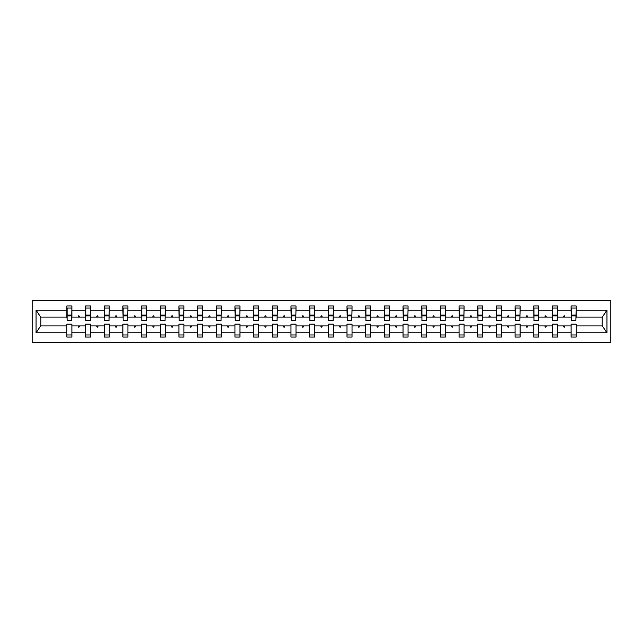 <?xml version="1.0" encoding="UTF-8"?>
<svg xmlns="http://www.w3.org/2000/svg" width="643" height="643" viewBox="0 0 643 643"><rect width="100%" height="100%" fill="white"/><g stroke="black" fill="none" stroke-linecap="round" stroke-linejoin="round"><path stroke-width="0.96" d="M32.15 342.454L610.85 342.454L610.85 300.546L32.15 300.546L32.15 342.454M575.895 318.864L576.136 317.071L602.354 317.071L606.944 310.159L606.944 332.841L576.136 332.841L576.136 324.136L571.105 324.136L571.105 325.929L557.457 325.929L557.457 324.136L552.425 324.136L552.425 325.929L538.786 325.929L538.786 324.136L533.754 324.136L533.754 325.929L520.107 325.929L520.107 324.136L515.075 324.136L515.075 325.929L501.427 325.929L501.427 324.136L496.404 324.136L496.404 325.929L482.756 325.929L482.756 324.136L477.725 324.136L477.725 325.929L464.077 325.929L464.077 324.136L459.054 324.136L459.054 325.929L445.406 325.929L445.406 324.136L440.375 324.136L440.375 325.929L426.727 325.929L426.727 324.136L421.704 324.136L421.704 325.929L408.056 325.929L408.056 324.136L403.024 324.136L403.024 325.929L389.377 325.929L389.377 324.136L384.353 324.136L384.353 325.929L370.706 325.929L370.706 324.136L365.674 324.136L365.674 325.929L352.026 325.929L352.026 324.136L347.003 324.136L347.003 325.929L333.355 325.929L333.355 324.136L328.324 324.136L328.324 325.929L314.676 325.929L314.676 324.136L309.645 324.136L309.645 325.929L295.997 325.929L295.997 324.136L290.974 324.136L290.974 325.929L277.326 325.929L277.326 324.136L272.294 324.136L272.294 325.929L258.647 325.929L258.647 324.136L253.623 324.136L253.623 325.929L239.976 325.929L239.976 324.136L234.944 324.136L234.944 325.929L221.296 325.929L221.296 324.136L216.273 324.136L216.273 325.929L202.625 325.929L202.625 324.136L197.594 324.136L197.594 325.929L183.946 325.929L183.946 324.136L178.923 324.136L178.923 325.929L165.275 325.929L165.275 324.136L160.244 324.136L160.244 325.929L146.596 325.929L146.596 324.136L141.573 324.136L141.573 325.929L127.925 325.929L127.925 324.136L122.893 324.136L122.893 325.929L109.246 325.929L109.246 324.136L104.214 324.136L104.214 325.929L90.575 325.929L90.575 324.136L85.543 324.136L85.543 325.929L71.895 325.929L71.895 337.061L66.864 337.061L66.864 325.929L40.646 325.929L36.056 332.841L36.056 310.159L40.646 317.071L66.864 317.071L66.864 310.159L36.056 310.159M576.136 332.841L576.136 337.061L571.105 337.061L571.105 325.929M576.136 317.071L576.136 305.939L571.105 305.939L571.105 310.159L557.457 310.159L557.216 318.864M571.346 318.864L571.105 310.159M571.105 332.841L557.457 332.841L557.457 337.061L552.425 337.061L552.425 325.929M557.457 310.159L557.457 305.939L552.425 305.939L552.425 310.159L538.786 310.159L538.545 318.864M552.667 318.864L552.425 310.159M552.425 332.841L538.786 332.841L538.786 337.061L533.754 337.061L533.754 325.929M538.786 310.159L538.786 305.939L533.754 305.939L533.754 310.159L520.107 310.159L519.865 318.864M533.995 318.864L533.754 310.159M533.754 332.841L520.107 332.841L520.107 337.061L515.075 337.061L515.075 325.929M520.107 310.159L520.107 305.939L515.075 305.939L515.075 310.159L501.427 310.159L501.194 318.864M515.316 318.864L515.075 310.159M515.075 332.841L501.427 332.841L501.427 337.061L496.404 337.061L496.404 325.929M501.427 310.159L501.427 305.939L496.404 305.939L496.404 310.159L482.756 310.159L482.515 318.864M496.645 318.864L496.404 310.159M496.404 332.841L482.756 332.841L482.756 337.061L477.725 337.061L477.725 325.929M482.756 310.159L482.756 305.939L477.725 305.939L477.725 310.159L464.077 310.159L463.844 318.864M477.966 318.864L477.725 310.159M477.725 332.841L464.077 332.841L464.077 337.061L459.054 337.061L459.054 325.929M464.077 310.159L464.077 305.939L459.054 305.939L459.054 310.159L445.406 310.159L445.165 318.864M459.295 318.864L459.054 310.159M459.054 332.841L445.406 332.841L445.406 337.061L440.375 337.061L440.375 325.929M445.406 310.159L445.406 305.939L440.375 305.939L440.375 310.159L426.727 310.159L426.486 318.864M440.616 318.864L440.375 310.159M440.375 332.841L426.727 332.841L426.727 337.061L421.704 337.061L421.704 325.929M426.727 310.159L426.727 305.939L421.704 305.939L421.704 310.159L408.056 310.159L407.815 318.864M421.937 318.864L421.704 310.159M421.704 332.841L408.056 332.841L408.056 337.061L403.024 337.061L403.024 325.929M408.056 310.159L408.056 305.939L403.024 305.939L403.024 310.159L389.377 310.159L389.136 318.864M403.265 318.864L403.024 310.159M403.024 332.841L389.377 332.841L389.377 337.061L384.353 337.061L384.353 325.929M389.377 310.159L389.377 305.939L384.353 305.939L384.353 310.159L370.706 310.159L370.464 318.864M384.586 318.864L384.353 310.159M384.353 332.841L370.706 332.841L370.706 337.061L365.674 337.061L365.674 325.929M370.706 310.159L370.706 305.939L365.674 305.939L365.674 310.159L352.026 310.159L351.785 318.864M365.915 318.864L365.674 310.159M365.674 332.841L352.026 332.841L352.026 337.061L347.003 337.061L347.003 325.929M352.026 310.159L352.026 305.939L347.003 305.939L347.003 310.159L333.355 310.159L333.114 318.864M347.236 318.864L347.003 310.159M347.003 332.841L333.355 332.841L333.355 337.061L328.324 337.061L328.324 325.929M333.355 310.159L333.355 305.939L328.324 305.939L328.324 310.159L314.676 310.159L314.435 318.864M328.565 318.864L328.324 310.159M328.324 332.841L314.676 332.841L314.676 337.061L309.645 337.061L309.645 325.929M314.676 310.159L314.676 305.939L309.645 305.939L309.645 310.159L295.997 310.159L295.764 318.864M309.886 318.864L309.645 310.159M309.645 332.841L295.997 332.841L295.997 337.061L290.974 337.061L290.974 325.929M295.997 310.159L295.997 305.939L290.974 305.939L290.974 310.159L277.326 310.159L277.085 318.864M291.215 318.864L290.974 310.159M290.974 332.841L277.326 332.841L277.326 337.061L272.294 337.061L272.294 325.929M277.326 310.159L277.326 305.939L272.294 305.939L272.294 310.159L258.647 310.159L258.414 318.864M272.536 318.864L272.294 310.159M272.294 332.841L258.647 332.841L258.647 337.061L253.623 337.061L253.623 325.929M258.647 310.159L258.647 305.939L253.623 305.939L253.623 310.159L239.976 310.159L239.735 318.864M253.864 318.864L253.623 310.159M253.623 332.841L239.976 332.841L239.976 337.061L234.944 337.061L234.944 325.929M239.976 310.159L239.976 305.939L234.944 305.939L234.944 310.159L221.296 310.159L221.063 318.864M235.185 318.864L234.944 310.159M234.944 332.841L221.296 332.841L221.296 337.061L216.273 337.061L216.273 325.929M221.296 310.159L221.296 305.939L216.273 305.939L216.273 310.159L202.625 310.159L202.384 318.864M216.514 318.864L216.273 310.159M216.273 332.841L202.625 332.841L202.625 337.061L197.594 337.061L197.594 325.929M202.625 310.159L202.625 305.939L197.594 305.939L197.594 310.159L183.946 310.159L183.705 318.864M197.835 318.864L197.594 310.159M197.594 332.841L183.946 332.841L183.946 337.061L178.923 337.061L178.923 325.929M183.946 310.159L183.946 305.939L178.923 305.939L178.923 310.159L165.275 310.159L165.034 318.864M179.156 318.864L178.923 310.159M178.923 332.841L165.275 332.841L165.275 337.061L160.244 337.061L160.244 325.929M165.275 310.159L165.275 305.939L160.244 305.939L160.244 310.159L146.596 310.159L146.355 318.864M160.485 318.864L160.244 310.159M160.244 332.841L146.596 332.841L146.596 337.061L141.573 337.061L141.573 325.929M146.596 310.159L146.596 305.939L141.573 305.939L141.573 310.159L127.925 310.159L127.684 318.864M141.806 318.864L141.573 310.159M141.573 332.841L127.925 332.841L127.925 337.061L122.893 337.061L122.893 325.929M127.925 310.159L127.925 305.939L122.893 305.939L122.893 310.159L109.246 310.159L109.005 318.864M123.134 318.864L122.893 310.159M122.893 332.841L109.246 332.841L109.246 337.061L104.214 337.061L104.214 325.929M109.246 310.159L109.246 305.939L104.214 305.939L104.214 310.159L90.575 310.159L90.333 318.864M104.455 318.864L104.214 310.159M104.214 332.841L90.575 332.841L90.575 337.061L85.543 337.061L85.543 325.929M90.575 310.159L90.575 305.939L85.543 305.939L85.543 310.159L71.895 310.159L71.895 305.939L66.864 305.939L66.864 310.159M85.784 318.864L85.543 310.159M71.895 325.929L71.895 324.136L66.864 324.136L66.864 325.929M66.864 317.071L67.105 318.864M557.457 332.841L557.457 325.929M538.786 332.841L538.786 325.929M520.107 332.841L520.107 325.929M501.427 332.841L501.427 325.929M482.756 332.841L482.756 325.929M464.077 332.841L464.077 325.929M445.406 332.841L445.406 325.929M426.727 332.841L426.727 325.929M408.056 332.841L408.056 325.929M389.377 332.841L389.377 325.929M370.706 332.841L370.706 325.929M352.026 332.841L352.026 325.929M333.355 332.841L333.355 325.929M314.676 332.841L314.676 325.929M295.997 332.841L295.997 325.929M277.326 332.841L277.326 325.929M258.647 332.841L258.647 325.929M239.976 332.841L239.976 325.929M221.296 332.841L221.296 325.929M202.625 332.841L202.625 325.929M183.946 332.841L183.946 325.929M165.275 332.841L165.275 325.929M146.596 332.841L146.596 325.929M127.925 332.841L127.925 325.929M109.246 332.841L109.246 325.929M90.575 332.841L90.575 325.929M606.944 310.159L576.136 310.159M85.543 332.841L71.895 332.841M66.864 332.841L36.056 332.841M563.549 317.071L565.012 317.071L564.578 315.874L563.983 315.874L563.549 317.071L557.457 317.071M571.105 317.071L565.012 317.071M563.549 325.929L563.983 327.126L564.578 327.126L565.012 325.929M544.87 317.071L546.341 317.071L545.907 315.874L545.304 315.874L544.87 317.071L538.786 317.071M552.425 317.071L546.341 317.071M544.87 325.929L545.304 327.126L545.907 327.126L546.341 325.929M526.199 317.071L527.662 317.071L527.228 315.874L526.633 315.874L526.199 317.071L520.107 317.071M533.754 317.071L527.662 317.071M526.199 325.929L526.633 327.126L527.228 327.126L527.662 325.929M507.52 317.071L508.991 317.071L508.557 315.874L507.954 315.874L507.52 317.071L501.427 317.071M515.075 317.071L508.991 317.071M507.52 325.929L507.954 327.126L508.557 327.126L508.991 325.929M488.841 317.071L490.312 317.071L489.878 315.874L489.283 315.874L488.841 317.071L482.756 317.071M496.404 317.071L490.312 317.071M488.841 325.929L489.283 327.126L489.878 327.126L490.312 325.929M470.17 317.071L471.64 317.071L471.206 315.874L470.604 315.874L470.17 317.071L464.077 317.071M477.725 317.071L471.64 317.071M470.17 325.929L470.604 327.126L471.206 327.126L471.64 325.929M451.49 317.071L452.961 317.071L452.527 315.874L451.933 315.874L451.49 317.071L445.406 317.071M459.054 317.071L452.961 317.071M451.49 325.929L451.933 327.126L452.527 327.126L452.961 325.929M432.819 317.071L434.29 317.071L433.848 315.874L433.253 315.874L432.819 317.071L426.727 317.071M440.375 317.071L434.29 317.071M432.819 325.929L433.253 327.126L433.848 327.126L434.29 325.929M414.14 317.071L415.611 317.071L415.177 315.874L414.574 315.874L414.14 317.071L408.056 317.071M421.704 317.071L415.611 317.071M414.14 325.929L414.574 327.126L415.177 327.126L415.611 325.929M395.469 317.071L396.94 317.071L396.498 315.874L395.903 315.874L395.469 317.071L389.377 317.071M403.024 317.071L396.94 317.071M395.469 325.929L395.903 327.126L396.498 327.126L396.94 325.929M376.79 317.071L378.261 317.071L377.827 315.874L377.224 315.874L376.79 317.071L370.706 317.071M384.353 317.071L378.261 317.071M376.79 325.929L377.224 327.126L377.827 327.126L378.261 325.929M358.119 317.071L359.59 317.071L359.148 315.874L358.553 315.874L358.119 317.071L352.026 317.071M365.674 317.071L359.59 317.071M358.119 325.929L358.553 327.126L359.148 327.126L359.59 325.929M339.44 317.071L340.911 317.071L340.477 315.874L339.874 315.874L339.44 317.071L333.355 317.071M347.003 317.071L340.911 317.071M339.44 325.929L339.874 327.126L340.477 327.126L340.911 325.929M320.769 317.071L322.231 317.071L321.797 315.874L321.203 315.874L320.769 317.071L314.676 317.071M328.324 317.071L322.231 317.071M320.769 325.929L321.203 327.126L321.797 327.126L322.231 325.929M302.089 317.071L303.56 317.071L303.126 315.874L302.523 315.874L302.089 317.071L295.997 317.071M309.645 317.071L303.56 317.071M302.089 325.929L302.523 327.126L303.126 327.126L303.56 325.929M283.41 317.071L284.881 317.071L284.447 315.874L283.852 315.874L283.41 317.071L277.326 317.071M290.974 317.071L284.881 317.071M283.41 325.929L283.852 327.126L284.447 327.126L284.881 325.929M264.739 317.071L266.21 317.071L265.776 315.874L265.173 315.874L264.739 317.071L258.647 317.071M272.294 317.071L266.21 317.071M264.739 325.929L265.173 327.126L265.776 327.126L266.21 325.929M246.06 317.071L247.531 317.071L247.097 315.874L246.502 315.874L246.06 317.071L239.976 317.071M253.623 317.071L247.531 317.071M246.06 325.929L246.502 327.126L247.097 327.126L247.531 325.929M227.389 317.071L228.86 317.071L228.426 315.874L227.823 315.874L227.389 317.071L221.296 317.071M234.944 317.071L228.86 317.071M227.389 325.929L227.823 327.126L228.426 327.126L228.86 325.929M208.71 317.071L210.181 317.071L209.747 315.874L209.152 315.874L208.71 317.071L202.625 317.071M216.273 317.071L210.181 317.071M208.71 325.929L209.152 327.126L209.747 327.126L210.181 325.929M190.039 317.071L191.51 317.071L191.067 315.874L190.473 315.874L190.039 317.071L183.946 317.071M197.594 317.071L191.51 317.071M190.039 325.929L190.473 327.126L191.067 327.126L191.51 325.929M171.359 317.071L172.83 317.071L172.396 315.874L171.794 315.874L171.359 317.071L165.275 317.071M178.923 317.071L172.83 317.071M171.359 325.929L171.794 327.126L172.396 327.126L172.83 325.929M152.688 317.071L154.159 317.071L153.717 315.874L153.122 315.874L152.688 317.071L146.596 317.071M160.244 317.071L154.159 317.071M152.688 325.929L153.122 327.126L153.717 327.126L154.159 325.929M134.009 317.071L135.48 317.071L135.046 315.874L134.443 315.874L134.009 317.071L127.925 317.071M141.573 317.071L135.48 317.071M134.009 325.929L134.443 327.126L135.046 327.126L135.48 325.929M115.338 317.071L116.801 317.071L116.367 315.874L115.772 315.874L115.338 317.071L109.246 317.071M122.893 317.071L116.801 317.071M115.338 325.929L115.772 327.126L116.367 327.126L116.801 325.929M96.659 317.071L98.13 317.071L97.696 315.874L97.093 315.874L96.659 317.071L90.575 317.071M104.214 317.071L98.13 317.071M96.659 325.929L97.093 327.126L97.696 327.126L98.13 325.929M77.988 317.071L79.451 317.071L79.017 315.874L78.422 315.874L77.988 317.071L71.895 317.071L71.895 310.159M85.543 317.071L79.451 317.071M77.988 325.929L78.422 327.126L79.017 327.126L79.451 325.929M71.895 317.071L71.654 318.864M606.944 332.841L602.354 325.929L576.136 325.929M40.887 317.071L40.887 325.929M602.113 325.929L602.113 317.071M67.105 315.93L67.105 308.029L71.895 308.029L71.654 320.72L67.105 320.72L67.105 315.93L71.654 315.93M66.864 334.971L71.895 334.971M85.784 315.93L85.784 308.029L90.575 308.029L90.333 320.72L85.784 320.72L85.784 315.93L90.333 315.93M85.543 334.971L90.575 334.971M104.455 315.93L104.455 308.029L109.246 308.029L109.005 320.72L104.455 320.72L104.455 315.93L109.005 315.93M104.214 334.971L109.246 334.971M123.134 315.93L123.134 308.029L127.925 308.029L127.684 320.72L123.134 320.72L123.134 315.93L127.684 315.93M122.893 334.971L127.925 334.971M141.806 315.93L141.806 308.029L146.596 308.029L146.355 320.72L141.806 320.72L141.806 315.93L146.355 315.93M141.573 334.971L146.596 334.971M160.485 315.93L160.485 308.029L165.275 308.029L165.034 320.72L160.485 320.72L160.485 315.93L165.034 315.93M160.244 334.971L165.275 334.971M179.156 315.93L179.156 308.029L183.946 308.029L183.705 320.72L179.156 320.72L179.156 315.93L183.705 315.93M178.923 334.971L183.946 334.971M197.835 315.93L197.835 308.029L202.625 308.029L202.384 320.72L197.835 320.72L197.835 315.93L202.384 315.93M197.594 334.971L202.625 334.971M216.514 315.93L216.514 308.029L221.296 308.029L221.063 320.72L216.514 320.72L216.514 315.93L221.063 315.93M216.273 334.971L221.296 334.971M235.185 315.93L235.185 308.029L239.976 308.029L239.735 320.72L235.185 320.72L235.185 315.93L239.735 315.93M234.944 334.971L239.976 334.971M253.864 315.93L253.864 308.029L258.647 308.029L258.414 320.72L253.864 320.72L253.864 315.93L258.414 315.93M253.623 334.971L258.647 334.971M272.536 315.93L272.536 308.029L277.326 308.029L277.085 320.72L272.536 320.72L272.536 315.93L277.085 315.93M272.294 334.971L277.326 334.971M291.215 315.93L291.215 308.029L295.997 308.029L295.764 320.72L291.215 320.72L291.215 315.93L295.764 315.93M290.974 334.971L295.997 334.971M309.886 315.93L309.886 308.029L314.676 308.029L314.435 320.72L309.886 320.72L309.886 315.93L314.435 315.93M309.645 334.971L314.676 334.971M328.565 315.93L328.565 308.029L333.355 308.029L333.114 320.72L328.565 320.72L328.565 315.93L333.114 315.93M328.324 334.971L333.355 334.971M347.236 315.93L347.236 308.029L352.026 308.029L351.785 320.72L347.236 320.72L347.236 315.93L351.785 315.93M347.003 334.971L352.026 334.971M365.915 315.93L365.915 308.029L370.706 308.029L370.464 320.72L365.915 320.72L365.915 315.93L370.464 315.93M365.674 334.971L370.706 334.971M384.586 315.93L384.586 308.029L389.377 308.029L389.136 320.72L384.586 320.72L384.586 315.93L389.136 315.93M384.353 334.971L389.377 334.971M403.265 315.93L403.265 308.029L408.056 308.029L407.815 320.72L403.265 320.72L403.265 315.93L407.815 315.93M403.024 334.971L408.056 334.971M421.937 315.93L421.937 308.029L426.727 308.029L426.486 320.72L421.937 320.72L421.937 315.93L426.486 315.93M421.704 334.971L426.727 334.971M440.616 315.93L440.616 308.029L445.406 308.029L445.165 320.72L440.616 320.72L440.616 315.93L445.165 315.93M440.375 334.971L445.406 334.971M459.295 315.93L459.295 308.029L464.077 308.029L463.844 320.72L459.295 320.72L459.295 315.93L463.844 315.93M459.054 334.971L464.077 334.971M477.966 315.93L477.966 308.029L482.756 308.029L482.515 320.72L477.966 320.72L477.966 315.93L482.515 315.93M477.725 334.971L482.756 334.971M496.645 315.93L496.645 308.029L501.427 308.029L501.194 320.72L496.645 320.72L496.645 315.93L501.194 315.93M496.404 334.971L501.427 334.971M515.316 315.93L515.316 308.029L520.107 308.029L519.865 320.72L515.316 320.72L515.316 315.93L519.865 315.93M515.075 334.971L520.107 334.971M533.995 315.93L533.995 308.029L538.786 308.029L538.545 320.72L533.995 320.72L533.995 315.93L538.545 315.93M533.754 334.971L538.786 334.971M552.667 315.93L552.667 308.029L557.457 308.029L557.216 320.72L552.667 320.72L552.667 315.93L557.216 315.93M552.425 334.971L557.457 334.971M571.346 315.93L571.346 308.029L576.136 308.029L575.895 320.72L571.346 320.72L571.346 315.93L575.895 315.93M571.105 334.971L576.136 334.971M67.105 315.215L71.654 315.215M85.784 315.215L90.333 315.215M104.455 315.215L109.005 315.215M123.134 315.215L127.684 315.215M141.806 315.215L146.355 315.215M160.485 315.215L165.034 315.215M179.156 315.215L183.705 315.215M197.835 315.215L202.384 315.215M216.514 315.215L221.063 315.215M235.185 315.215L239.735 315.215M253.864 315.215L258.414 315.215M272.536 315.215L277.085 315.215M291.215 315.215L295.764 315.215M309.886 315.215L314.435 315.215M328.565 315.215L333.114 315.215M347.236 315.215L351.785 315.215M365.915 315.215L370.464 315.215M384.586 315.215L389.136 315.215M403.265 315.215L407.815 315.215M421.937 315.215L426.486 315.215M440.616 315.215L445.165 315.215M459.295 315.215L463.844 315.215M477.966 315.215L482.515 315.215M496.645 315.215L501.194 315.215M515.316 315.215L519.865 315.215M533.995 315.215L538.545 315.215M552.667 315.215L557.216 315.215M571.346 315.215L575.895 315.215M67.105 315.038L71.654 315.038M85.784 315.038L90.333 315.038M104.455 315.038L109.005 315.038M123.134 315.038L127.684 315.038M141.806 315.038L146.355 315.038M160.485 315.038L165.034 315.038M179.156 315.038L183.705 315.038M197.835 315.038L202.384 315.038M216.514 315.038L221.063 315.038M235.185 315.038L239.735 315.038M253.864 315.038L258.414 315.038M272.536 315.038L277.085 315.038M291.215 315.038L295.764 315.038M309.886 315.038L314.435 315.038M328.565 315.038L333.114 315.038M347.236 315.038L351.785 315.038M365.915 315.038L370.464 315.038M384.586 315.038L389.136 315.038M403.265 315.038L407.815 315.038M421.937 315.038L426.486 315.038M440.616 315.038L445.165 315.038M459.295 315.038L463.844 315.038M477.966 315.038L482.515 315.038M496.645 315.038L501.194 315.038M515.316 315.038L519.865 315.038M533.995 315.038L538.545 315.038M552.667 315.038L557.216 315.038M571.346 315.038L575.895 315.038"/></g></svg>
